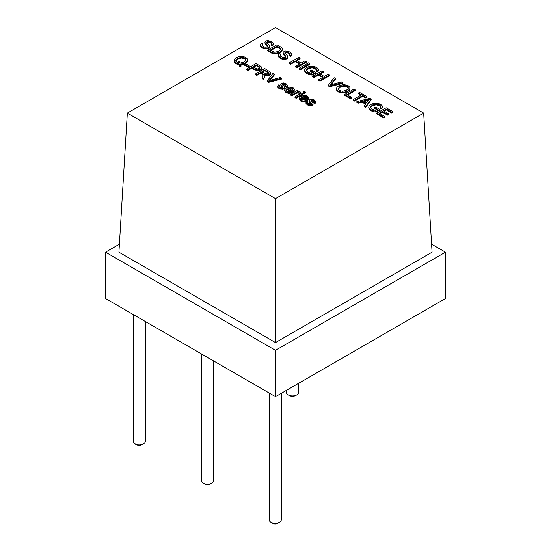 <?xml version="1.0" encoding="UTF-8"?>
<svg xmlns="http://www.w3.org/2000/svg" width="551" height="551" viewBox="0 0 551 551"><rect width="100%" height="100%" fill="white"/><g stroke="black" fill="none" stroke-linecap="round" stroke-linejoin="round"><path stroke-width="0.83" d="M431.598 244.169L445.463 252.172L445.463 298.532L275.5 396.665L105.537 298.532L105.537 252.172L119.402 244.169M445.463 252.172L275.5 350.305L105.537 252.172M275.5 396.665L275.5 350.305M286.437 390.349L286.437 392.415A6.054 3.499 0 0 0 288.214 394.888A6.054 3.499 0 0 0 296.782 394.888A6.054 3.499 0 0 0 298.552 392.415L298.552 383.351M290.219 396.045L288.214 394.888L290.219 396.045A3.216 1.86 0 0 0 294.771 396.045L296.782 394.888M133.19 314.504L133.19 441.317A6.054 3.499 0 0 0 134.967 443.789A6.054 3.499 0 0 0 143.529 443.789A6.054 3.499 0 0 0 145.306 441.317L145.306 321.495M136.972 444.946L134.967 443.789L136.972 444.946A3.216 1.86 0 0 0 141.524 444.946L143.529 443.789M201.459 353.914L201.459 480.727A6.054 3.499 0 0 0 203.229 483.199A6.054 3.499 0 0 0 211.798 483.199A6.054 3.499 0 0 0 213.574 480.727L213.574 360.905M205.241 484.363L203.229 483.199L205.241 484.363A3.216 1.86 0 0 0 209.786 484.363L211.798 483.199M269.163 393.001L269.163 519.82A6.054 3.499 0 0 0 270.94 522.293A6.054 3.499 0 0 0 279.502 522.293A6.054 3.499 0 0 0 281.279 519.82L281.279 393.324M272.945 523.45L270.94 522.293L272.945 523.45A3.216 1.86 0 0 0 277.497 523.45L279.502 522.293M127.329 113.093L118.92 252.172L275.5 342.577L432.08 252.172L423.671 113.093L275.5 27.55L127.329 113.093L275.5 198.635L423.671 113.093M275.5 342.577L275.5 198.635M262.021 45.189L262.021 44.631L262.228 45.602L264.845 47.193L267.297 47.014L267.814 46.422L267.524 45.616L265.093 43.006L264.969 41.931L265.809 41.063L267.538 40.533L271.684 41.477L273.496 43.591L273.42 44.776L272.408 45.891L271.126 45.258L271.829 43.329L270.651 42.131L268.606 41.421L267.097 41.697L266.636 42.386L269.308 45.389L269.563 46.635L268.619 47.627L266.78 48.199L264.528 48.082L262.359 47.248L260.595 45.809L260.368 44.39L261.532 43.123L262.806 43.736L261.98 44.9M262.021 45.402L262.806 43.736M260.279 45.65L260.368 44.39M269.563 47.407L269.618 46.291L269.563 47.407L268.619 48.405L266.78 48.97L264.528 48.853L262.359 48.02L260.595 46.58L260.368 45.161M271.829 44.108L270.651 42.902L268.606 42.193L267.097 42.468L266.636 43.157M272.408 45.891L272.408 45.12L271.126 44.486M273.42 44.776L273.42 44.004L272.408 45.12M264.893 43.081L264.969 41.931M267.814 47.193L265.093 43.784L264.969 42.703M267.641 50.912L267.641 50.141L277.008 44.734L281.761 47.634L282.463 48.812L281.967 51.153L280.108 52.648L275.968 54.019L272.676 53.64L267.641 50.912M282.463 48.812L281.967 50.375L280.108 51.877L275.968 53.24L272.676 52.868L267.641 50.141M280.714 49.342L277.16 46.849L277.16 46.077L269.962 50.231L274.915 52.324L278.854 51.126L280.776 48.943M277.16 46.849L270.631 50.616M280.645 49.535L280.542 48.247L277.16 46.077M280.183 55.679L280.183 55.121L280.39 56.085L283.007 57.683L285.459 57.504L285.976 56.911L285.687 56.106L283.262 53.495L283.131 52.414L283.972 51.553L285.7 51.016L289.854 51.959L291.658 54.081L291.582 55.258L290.57 56.381L289.296 55.747L289.991 53.819L288.82 52.614L286.768 51.904L285.266 52.187L284.798 52.875L287.47 55.878L287.725 57.125L286.782 58.117L284.95 58.681L282.691 58.564L280.521 57.738L278.765 56.292L278.53 54.873L279.694 53.605L280.969 54.218L280.142 55.389M280.183 55.892L280.969 54.218M278.441 56.133L278.53 54.873M287.725 57.896L287.78 56.781L287.725 57.896L286.782 58.888L284.95 59.453L282.691 59.336L280.521 58.509L278.765 57.07L278.53 55.644M289.991 54.59L288.82 53.385L286.768 52.682L285.266 52.958L284.798 53.647M290.57 56.381L290.57 55.603L289.296 54.969M291.582 55.258L291.582 54.487L290.57 55.603M283.062 53.571L283.131 52.414M285.976 57.683L283.262 54.267L283.131 53.185M299.345 64.088L295.15 61.664L290.701 64.233L289.461 63.517L289.461 62.745L298.835 57.332L300.068 58.048L296.231 60.266L301.094 63.076L304.937 60.858L306.17 61.574L296.803 66.981L295.563 66.265L300.013 63.702L295.15 60.892L290.701 63.461L289.461 62.745M290.701 64.233L290.701 63.461M295.15 61.664L295.15 60.892M306.17 61.574L306.17 62.346L296.803 67.752L295.563 67.036L295.563 66.265M296.803 67.752L296.803 66.981M296.899 60.651L300.068 58.819L300.068 58.048M309.69 63.606L309.69 64.377L300.323 69.784L299.083 69.068L299.083 68.296L308.457 62.89L309.69 63.606L300.323 69.013L299.083 68.296M300.323 69.784L300.323 69.013M312.637 72.642L310.557 71.444L310.557 70.673L311.639 70.046L315.613 72.333L312.148 74.33L306.804 72.939L304.889 71.155L304.62 70.177L304.896 69.185L306.824 67.408L309.951 66.265L313.354 66.196L316.398 67.291L317.906 68.538L318.278 69.812L317.459 71.1L316.033 70.631L316.66 69.495M316.632 69.681L315.351 67.904L313.622 67.201L310.427 67.215L308.181 68.104L306.301 70.294L307.851 72.257L311.563 73.269L313.312 72.257L310.557 70.673M316.632 70.452L315.351 68.675L311.942 67.794L308.181 68.875L306.363 70.68M318.278 70.583L318.306 69.571L317.459 71.871L316.033 71.403L316.033 70.631M317.459 71.871L317.459 71.1M315.613 72.333L315.613 73.104L312.148 75.101L309.159 74.654L306.804 73.717L304.889 71.926L304.62 70.177M312.148 75.101L312.148 74.33M322.569 77.498L318.375 75.074L313.932 77.643L312.692 76.926L312.692 76.155L322.06 70.748L323.299 71.458L319.463 73.676L324.325 76.486L328.162 74.268L329.402 74.984L320.035 80.391L318.795 79.675L323.244 77.112L318.375 74.302L313.932 76.871L312.692 76.155M313.932 77.643L313.932 76.871M318.375 75.074L318.375 74.302M329.402 74.984L329.402 75.756L320.035 81.162L318.795 80.453L318.795 79.675M320.035 81.162L320.035 80.391M320.131 74.061L323.299 72.236L323.299 71.458M342.701 82.664L342.701 83.435L329.67 86.727L328.403 85.997L328.403 85.226L334.147 77.719L335.483 78.497L330.07 84.999L341.441 81.934L342.701 82.664L329.67 85.956L328.403 85.226M329.67 86.727L329.67 85.956M335.483 78.497L335.483 79.268L331.027 84.702M338.624 85.86L343.528 84.475L348.074 85.577L349.795 87.285L349.975 88.105L349.651 89.2L347.681 90.963L344.554 92.107L341.227 92.148L338.376 91.17L336.654 89.441L336.819 87.519L338.624 85.86M349.975 88.105L349.651 89.971L347.681 91.735L344.554 92.878L341.227 92.919L338.376 91.941L336.654 90.212L336.489 88.642M338.121 88.876L339.423 90.557L342.708 91.314L346.414 90.219L348.032 88.842L348.225 87.423L347.027 86.19L343.858 85.405L339.884 86.61L338.114 88.78M348.273 88.332L347.027 86.962L343.858 86.176L339.884 87.382L338.121 89.448M351.476 97.293L351.476 98.071L350.395 98.691L344.547 95.316L344.547 94.545L353.914 89.138L355.154 89.854L346.868 94.634L351.476 97.293L350.395 97.92L344.547 94.545M350.395 98.691L350.395 97.92M347.536 95.02L355.154 90.626L355.154 89.854M366.973 96.673L366.973 97.451L365.892 98.071L362.792 96.287L354.507 101.067L353.274 100.358L353.274 99.579L361.559 94.8L358.474 93.016L359.555 92.396L366.973 96.673L365.892 97.3L362.792 95.516L354.507 100.296L353.274 99.579M354.507 101.067L354.507 100.296M362.792 96.287L362.792 95.516M365.892 98.071L365.892 97.3M360.884 95.185L358.474 93.794L358.474 93.016M365.527 104.173L362.021 102.155L358.178 103.189L356.862 102.424L356.862 101.653L369.824 98.319L371.154 99.09L365.616 106.708L364.204 105.895L365.933 103.636L362.021 101.377L358.178 102.417L356.862 101.653M358.178 103.189L358.178 102.417M362.021 102.155L362.021 101.377M371.154 99.09L371.154 99.862L365.616 107.486L364.204 106.667L364.204 105.895M365.616 107.486L365.616 106.708M363.398 100.998L366.573 102.83L369.48 99.256L363.398 100.998M368.502 100.378L364.321 101.529M376.746 109.656L374.666 108.451L374.666 107.679L375.748 107.052L379.715 109.339L376.25 111.343L370.906 109.952L368.991 108.168L368.729 107.183L369.005 106.198L370.926 104.421L374.053 103.278L377.463 103.209L380.507 104.297L382.015 105.551L382.387 106.818L381.567 108.113L380.142 107.645L380.762 106.508M380.741 106.694L379.46 104.91L377.731 104.215L374.528 104.229L372.283 105.11L370.41 107.307L371.953 109.27L375.665 110.276L377.414 109.27L374.666 107.679M380.741 107.466L379.46 105.689L376.051 104.807L372.283 105.882L370.465 107.686M382.387 107.59L382.408 106.577L381.567 108.884L380.142 108.416L380.142 107.645M381.567 108.884L381.567 108.113M379.715 109.339L379.715 110.11L376.25 112.115L373.268 111.66L370.906 110.723L368.991 108.94L368.729 107.183M376.25 112.115L376.25 111.343M384.853 116.564L384.853 117.335L383.772 117.962L376.788 113.933L376.788 113.162L386.155 107.748L392.918 111.653L391.837 112.28L386.313 109.091L383.413 110.758L388.593 113.747L387.511 114.374L382.332 111.385L379.109 113.251L384.853 116.564L383.772 117.191L376.788 113.162M383.772 117.962L383.772 117.191M388.593 113.747L388.593 114.518L387.511 115.145L382.332 112.156L382.332 111.385M382.332 112.156L379.777 113.637M387.511 115.145L387.511 114.374M392.918 111.653L392.918 112.432L391.837 113.051L386.313 109.863L386.313 109.091M386.313 109.863L384.088 111.144M391.837 113.051L391.837 112.28M240.277 64.095L241.001 65.514L239.768 65.803L238.907 63.978L236.028 62.986L234.34 61.306L234.471 59.391L236.42 57.621L239.506 56.484L242.833 56.409L245.753 57.407L247.468 59.109L247.33 61.023L245.374 62.78L242.943 63.778L240.277 64.095M239.768 65.803L239.768 66.581L241.001 66.285L241.001 65.514M247.654 59.935L247.33 61.795L245.374 63.558L242.943 64.55L240.277 64.866M239.768 66.581L238.907 64.749L236.028 63.758L234.34 62.077L234.154 60.479M238.907 64.749L238.907 63.978M238.018 62.807L237.936 61.953L239.134 61.609L240.002 63.151L244.1 62.043L245.705 60.672L245.898 59.253L244.699 58.02L241.455 57.242L237.701 58.358L235.787 60.61M235.787 60.72L237.116 62.394L238.617 62.972L237.936 61.953M245.946 60.162L244.699 58.792L241.455 58.013L237.701 59.129L235.787 61.271M249.252 65.844L249.252 66.616L248.108 67.277L244.582 65.238L244.582 64.467L245.725 63.806L249.252 65.844L248.108 66.506L244.582 64.467M248.108 67.277L248.108 66.506M261.649 68.152L261.498 69.109L260.506 70.011L257.73 70.735L254.156 69.626L251.759 68.241L247.936 70.445L246.696 69.729L246.696 68.958L256.07 63.551L260.933 66.464L261.649 67.38L261.498 68.338L260.506 69.233L257.73 69.963L254.156 68.854L251.759 67.47L247.936 69.674L246.696 68.958M247.936 70.445L247.936 69.674M251.759 68.241L251.759 67.47M261.649 67.38L261.498 69.109M252.84 66.843L257.413 68.965L259.19 68.524L259.914 67.759L259.686 66.988L256.222 64.894L252.84 66.843M259.914 68.538L259.686 67.759L256.222 65.665L256.222 64.894M256.222 65.665L253.508 67.229M259.686 67.759L259.686 66.988L259.914 67.759M263.24 74.805L260.843 73.083L256.67 75.487L255.43 74.778L255.43 73.999L264.804 68.593L270.603 72.229L270.755 73.345L269.728 74.385L267.407 74.977L264.549 74.33L264.838 75.976L263.681 79.537L263.681 78.765L262.124 77.863L263.24 74.757L262.923 73.558L260.843 72.305L256.67 74.716L255.43 73.999M256.67 75.487L256.67 74.716M260.843 73.083L260.843 72.305M262.923 74.33L262.923 73.558M263.24 74.757L263.24 74.034L263.24 74.757M263.681 79.537L262.124 78.635L262.124 77.863M264.831 75.032L263.681 78.765M270.755 74.116L270.844 72.904L270.755 74.116L269.728 75.156L267.407 75.756L264.549 75.101M261.897 71.699L266.064 73.903L268.433 73.662L269.04 72.753L264.983 69.915L261.897 71.699M269.04 73.524L264.983 70.693L264.983 69.915M264.983 70.693L262.572 72.085M281.595 78.29L281.595 79.062L268.564 82.354L267.29 81.624L267.29 80.852L273.034 73.345L274.377 74.123L268.957 80.625L280.328 77.56L281.595 78.29L268.564 81.582L267.29 80.852M268.564 82.354L268.564 81.582M274.377 74.123L274.377 74.895L269.914 80.329M284.523 86.672L284.674 88.222L284.523 87.444L284.674 88.222L283.972 88.945L282.567 89.372L279.109 88.601L277.642 87.127L278.379 84.909L279.688 85.46L279.199 86.362L280.066 87.272L282.677 87.561L282.945 87.017L280.948 84.792L280.852 83.993L281.506 83.318L283.758 82.912L285.955 83.635L287.388 85.453L286.727 86.293L285.446 85.736L285.817 85.006L285.074 84.241L282.746 83.89L282.622 84.627L284.523 86.672L284.674 87.451L283.972 88.174L280.817 88.497L279.109 87.829L277.621 86.149L277.642 86.714M279.199 87.134L279.688 85.46M285.817 85.777L283.689 84.51L282.484 84.971M287.119 85.35L287.388 86.225L286.727 87.065L285.446 86.507L285.446 85.736M286.727 87.065L286.727 86.293M287.408 85.274L287.388 86.225L287.408 85.274M282.945 87.788L280.948 85.563L280.852 83.993M280.948 85.563L280.852 84.764M286.189 90.192L287.023 91.287L290.191 91.521L291.231 92.292L288.572 92.623L286.052 91.838L284.605 89.951L286.293 87.974L289.819 86.955L293.042 87.726L294.344 89.544L292.305 91.707L287.25 88.787L286.189 90.157M284.605 89.951L284.605 90.777L286.052 92.609L288.572 93.401L291.231 93.064L291.231 92.292M294.344 90.15L292.305 92.478L287.25 89.558L287.25 88.787M287.25 89.558L286.189 90.901M292.305 92.478L292.305 91.707M292.877 89.482L292.099 88.291L290.253 87.823L288.276 88.27L292.064 90.454L292.884 89.352M292.877 90.261L292.099 89.062L289.082 88.739M300.832 92.651L300.832 93.422L299.379 93.808L298.787 93.174L296.831 93.036L291.755 95.743L290.604 95.082L290.604 94.304L297.382 90.392L298.415 90.991L297.382 91.59L300.019 91.755L300.832 92.651L299.379 93.036L298.787 92.403L296.831 92.258L291.755 94.972L290.604 94.304M291.755 95.743L291.755 94.972M299.379 93.808L299.379 93.036M298.415 91.459L298.415 90.991M302.912 93.58L302.912 94.352L296.128 98.271L294.978 97.61L294.978 96.831L301.762 92.919L302.912 93.58L296.128 97.499L294.978 96.831M296.128 98.271L296.128 97.499M305.495 92.086L305.495 92.864L304.159 93.629L303.016 92.967L303.016 92.196L304.345 91.425L305.495 92.086L304.159 92.857L303.016 92.196M304.159 93.629L304.159 92.857M300.736 98.588L301.562 99.683L304.731 99.917L305.771 100.688L303.112 101.019L300.598 100.234L299.152 98.347L300.839 96.37L304.359 95.351L307.589 96.122L308.891 97.94L306.852 100.103L301.796 97.183L300.736 98.553M299.152 98.347L299.152 99.173L300.598 101.005L303.112 101.797L305.771 101.46L305.771 100.688M308.891 98.546L306.852 100.874L301.796 97.954L301.796 97.183M301.796 97.954L300.736 99.297M306.852 100.874L306.852 100.103M307.417 97.878L306.638 96.687L304.793 96.218L302.816 96.666L306.604 98.849L307.424 97.747M307.417 98.657L306.638 97.458L303.622 97.134M312.872 103.037L313.03 104.594L312.872 103.808L313.03 104.594L312.321 105.317L310.916 105.744L307.458 104.972L305.991 103.492L306.728 101.274L308.043 101.825L307.548 102.727L308.415 103.636L311.026 103.925L311.294 103.381L309.297 101.157L309.201 100.358L309.855 99.69L312.107 99.283L314.304 100L315.737 101.825L315.076 102.658L313.795 102.1L314.166 101.37L313.423 100.606L311.095 100.254L310.978 100.998L312.872 103.037L313.03 103.822L312.321 104.545L309.166 104.862L307.458 104.194L305.97 102.514L305.991 103.085M307.548 103.498L308.043 101.825M314.166 102.149L312.038 100.874L310.84 101.336M315.475 101.715L315.737 102.596L315.076 103.436L313.795 102.872L313.795 102.1M315.076 103.436L315.076 102.658M315.757 101.639L315.737 102.596L315.757 101.639M311.294 104.16L309.297 101.928L309.201 100.358M309.297 101.928L309.201 101.129M260.595 46.58L260.595 45.809M262.359 48.02L262.359 47.248M264.528 48.853L264.528 48.082M266.78 48.97L266.78 48.199M268.619 48.405L268.619 47.627M267.097 42.468L267.097 41.697M268.606 42.193L268.606 41.421M270.651 42.902L270.651 42.131M265.093 43.784L265.093 43.006M266.319 45.161L266.319 44.39M267.524 46.387L267.524 45.616M271.016 52.868L271.016 52.09M272.676 53.64L272.676 52.868M274.267 54.012L274.267 53.24M275.968 54.019L275.968 53.24M277.973 53.599L277.973 52.827M280.108 52.648L280.108 51.877M281.967 51.153L281.967 50.375M279.13 47.985L279.13 47.207M280.542 49.018L280.542 48.247M278.765 57.07L278.765 56.292M280.521 58.509L280.521 57.738M282.691 59.336L282.691 58.564M284.95 59.453L284.95 58.681M286.782 58.888L286.782 58.117M285.266 52.958L285.266 52.187M286.768 52.682L286.768 51.904M288.82 53.385L288.82 52.614M283.262 54.267L283.262 53.495M284.481 55.651L284.481 54.88M285.687 56.877L285.687 56.106M306.508 70.335L306.508 69.564M308.181 68.875L308.181 68.104M310.427 67.987L310.427 67.215M311.942 67.794L311.942 67.022M313.622 67.98L313.622 67.201M315.351 68.675L315.351 67.904M316.398 69.564L316.398 68.785M304.889 71.926L304.889 71.155M306.804 73.717L306.804 72.939M309.159 74.654L309.159 73.875M331.11 84.599L331.11 83.828M336.654 90.212L336.654 89.441M338.376 91.941L338.376 91.17M341.227 92.919L341.227 92.148M344.554 92.878L344.554 92.107M347.681 91.735L347.681 90.963M349.651 89.971L349.651 89.2M339.884 87.382L339.884 86.61M343.858 86.176L343.858 85.405M347.027 86.962L347.027 86.19M367.18 100.771L367.18 100M370.616 107.349L370.616 106.57M372.283 105.882L372.283 105.11M374.528 105L374.528 104.229M376.051 104.807L376.051 104.036M377.731 104.986L377.731 104.215M379.46 105.689L379.46 104.91M380.5 106.57L380.5 105.799M368.991 108.94L368.991 108.168M370.906 110.723L370.906 109.952M373.268 111.66L373.268 110.889M242.943 64.55L242.943 63.778M245.374 63.558L245.374 62.78M247.33 61.795L247.33 61.023M234.34 62.077L234.34 61.306M236.028 63.758L236.028 62.986M237.701 59.129L237.701 58.358M241.455 58.013L241.455 57.242M244.699 58.792L244.699 58.02M254.156 69.626L254.156 68.854M257.73 70.735L257.73 69.963M260.506 70.011L260.506 69.233M258.619 67.043L258.619 66.272M262.283 73.91L262.283 73.138M264.611 77.119L264.611 76.348M267.407 75.756L267.407 74.977M269.728 75.156L269.728 74.385M267.944 72.401L267.944 71.63M270.004 80.226L270.004 79.454M279.109 88.601L279.109 87.829M280.817 89.269L280.817 88.497M282.567 89.372L282.567 88.601M283.972 88.945L283.972 88.174M282.746 84.661L282.746 83.89M283.689 84.51L283.689 83.731M285.074 85.012L285.074 84.241M282.146 86.893L282.146 86.121M292.622 92.306L292.622 91.535M284.605 90.722L284.605 90.061M286.052 92.609L286.052 91.838M288.572 93.401L288.572 92.623M290.253 88.594L290.253 87.823M292.099 89.062L292.099 88.291M295.295 93.698L295.295 92.926M296.831 93.036L296.831 92.258M297.884 92.919L297.884 92.148M298.787 93.174L298.787 92.403M307.162 100.702L307.162 99.931M299.152 99.118L299.152 98.457M300.598 101.005L300.598 100.234M303.112 101.797L303.112 101.019M304.793 96.99L304.793 96.218M306.638 97.458L306.638 96.687M307.458 104.972L307.458 104.194M309.166 105.634L309.166 104.862M310.916 105.744L310.916 104.972M312.321 105.317L312.321 104.545M311.095 101.026L311.095 100.254M312.038 100.874L312.038 100.103M313.423 101.377L313.423 100.606M310.502 103.257L310.502 102.486M261.697 67.683L261.697 68.455M284.715 87.216L284.715 87.995M280.79 84.289L280.79 85.061M313.064 103.588L313.064 104.359M309.139 100.654L309.139 101.425"/></g></svg>
